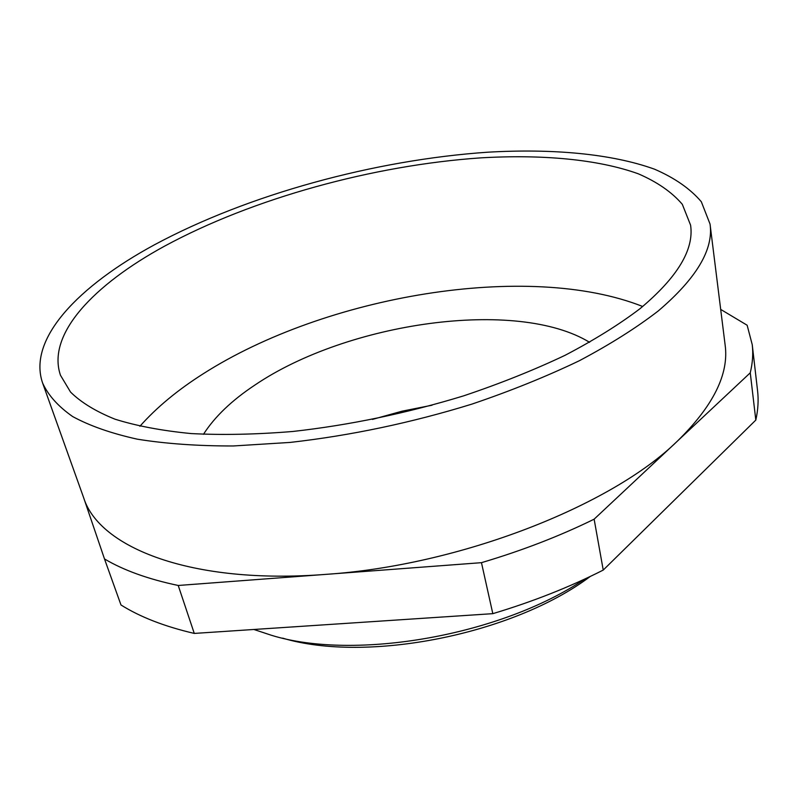 <?xml version="1.0" encoding="UTF-8"?>
<svg xmlns="http://www.w3.org/2000/svg" width="798" height="798" viewBox="0 0 798 798"><rect width="100%" height="100%" fill="white"/><g stroke="black" fill="none" stroke-linecap="round" stroke-linejoin="round"><path stroke-width="1.2" d="M590.301 576.425C513.174 634.54 366.691 663.397 282.672 638.151M253.864 629.472L271.639 635.348C354.93 661.033 500.994 635.587 584.715 579.059M42.623 383.06C48.209 395.299 58.224 406.461 72.668 416.556C89.725 425.853 111.251 433.384 137.226 439.159C165.645 443.748 197.655 446.022 233.275 445.972L290.123 442.421C350.801 435.548 411.389 422.78 471.867 404.127C510.61 390.98 546.421 376.516 579.308 360.746C609.971 344.497 636.255 327.918 658.18 311.011C696.445 278.432 713.731 249.445 710.04 224.058L701.312 201.734C690.21 188.727 674.619 177.884 654.53 169.186C611.298 153.625 552.286 148.498 487.937 152.189C374.601 159.909 247.988 194.493 154.373 244.836C79.022 285.674 27.262 338.691 42.623 383.06L83.64 497.683C98.992 547.598 191.4 584.894 325.714 574.38C459.818 565.483 611.348 505.792 677.143 441.364L594.131 519.179C559.707 536.086 522.161 550.58 481.463 562.67L178.223 585.473C148.278 579.178 123.7 570.331 104.498 558.949L83.471 497.204M640.076 308.636C677.402 277.395 694.24 249.565 690.589 225.156L682.31 204.308C671.886 192.138 657.213 181.974 638.3 173.804C597.592 159.171 541.802 154.323 480.765 157.864C373.245 165.246 252.737 198.363 164.518 246.173C93.994 284.667 46.444 334.113 60.478 375.269L70.553 392.077C81.087 402.461 95.9 411.499 114.982 419.179C136.498 425.923 161.894 430.721 191.191 433.573C222.462 435.179 256.358 434.471 292.856 431.469C349.783 425.115 406.701 413.234 463.618 395.858C500.107 383.599 533.922 370.082 565.044 355.319C594.111 340.108 619.128 324.547 640.076 308.636M642.709 306.492C528.067 261.146 325.604 295.599 203.131 373.843C177.685 389.983 156.598 407.459 139.889 426.282M589.592 342.312C516.815 297.913 347.599 322.332 255.111 384.915C231.949 400.237 214.732 416.706 203.46 434.302M432.057 405.214L401.973 411.209L372.427 419.419M710.04 224.058L725.113 344.866C729.202 373.963 713.213 406.132 677.143 441.364L750.26 372.816L755.816 420.077C758.08 409.863 758.669 400.087 757.571 390.761L752.235 344.656L747.137 325.225L720.684 309.405M755.816 420.077L603.238 570.071L594.131 519.179M481.463 562.67L492.815 613.662C532.725 601.682 569.533 587.148 603.238 570.071M492.815 613.662L194.273 633.422L178.223 585.473M104.498 558.949L120.987 604.974C140.179 617.034 164.617 626.51 194.273 633.422M750.26 372.816C752.634 362.97 753.292 353.584 752.235 344.656"/></g></svg>
